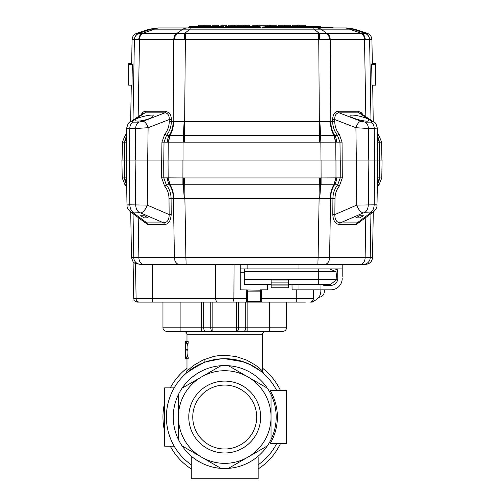 <?xml version="1.0" encoding="UTF-8"?>
<svg xmlns="http://www.w3.org/2000/svg" width="504" height="504" viewBox="0 0 504 504"><rect width="100%" height="100%" fill="white"/><g stroke="black" fill="none" stroke-linecap="round" stroke-linejoin="round"><path stroke-width="0.76" d="M131.657 63.643L128.652 63.643L128.652 64.6L132.338 64.6L131.979 85.182L128.652 85.182L128.652 64.6M372.002 64.6L372.028 63.643L375.694 63.643L375.694 85.182L372.028 85.182L371.669 64.6L375.694 64.6M257.991 26.227L257.991 25.2L263.976 25.2L263.976 27.43M212.745 26.227L212.745 25.2L218.969 25.2L218.969 26.227M199.017 27.26L188.698 27.26L189.781 26.227L223.474 26.227L223.524 27.26M189.781 26.227L188.754 27.26L260.751 27.26L260.751 27.947M271.139 280.054L288.294 280.054L288.294 284.161L271.139 284.155L271.139 287.771L288.294 287.771L288.294 284.161L271.139 284.161L271.139 280.067L288.294 280.067M261.708 301.411L247.464 301.411L247.464 291.117L247.464 301.411L250.003 301.411M265.381 26.227L319.939 26.227L320.966 27.26L264.354 27.26L265.381 26.227M152.895 116.04L152.895 116.04C153.367 118.642 135.267 123.014 135.74 120.185C132.691 118.427 155.944 112.808 152.895 116.04L152.895 116.04M351.105 116.04L351.105 116.04C348.056 112.808 371.309 118.434 368.26 120.191C371.309 123.423 348.056 117.797 351.105 116.04M333.856 119.543L334.725 119.53C334.662 115.353 336.13 113.117 339.129 112.827A1.714 1.203 90 0 1 338.316 111.239C336.892 111.353 335.759 111.875 334.914 112.789C333.509 114.232 332.753 116.481 332.653 119.555L333.856 119.543M320.979 160.045L320.846 142.166L342.052 142.128L339.211 134.165L337.466 135.33L320.582 135.324L319.895 121.666L169.237 121.653L169.262 119.536L171.335 119.561C171.316 116.67 170.56 114.414 169.067 112.789L165.671 111.239A1.714 1.203 -90 0 1 164.865 112.833C167.857 113.123 169.325 115.359 169.262 119.536L148.1 127.714L135.652 128.507L135.267 160.045M368.752 160.045L368.367 128.507L355.919 127.714L334.725 119.53L334.751 121.653L319.895 121.666M163.724 160.045L163.775 177.868L166.282 184.766C169.432 188.824 171.032 193.379 171.07 198.444L171.209 214.547L169.142 214.559C169.218 219.681 167.423 222.459 163.756 222.9L140.773 212.972C143.426 212.178 145.593 209.557 147.269 205.109L147.678 160.045L168.04 160.045L168.166 177.862L183.38 177.931L183.38 184.766L319.29 184.76A20.588 0.674 -90 0 0 319.108 198.412L330.586 198.444A20.588 14.452 90 0 1 334.549 184.766L337.718 184.766L339.457 185.919L342.298 177.868L335.979 177.862L333.95 184.773L334.549 184.766A10.294 7.226 -90 0 0 336.527 177.868M254.192 302.098L305.418 302.098M342.203 276.45L342.203 268.903L240.257 268.903L240.257 264.354M334.316 268.903A3.433 3.433 0 0 1 337.743 272.336M246.777 289.832L246.67 302.098L137.17 302.098C132.067 300.17 134.7 299.937 133.736 298.721L133.094 261.878L131.5 257.607L130.706 211.945M144.717 302.098L148.63 302.098M148.875 302.098L164.065 302.098M315.328 300.239L312.278 302.098L309.903 302.098A3.433 3.433 0 0 0 313.331 298.721L313.488 289.832M364.064 264.354L342.203 264.354L342.203 268.903M370.95 213.69L370.219 257.607L372.5 257.607C372.04 261.715 369.753 263.964 365.639 264.354L363.365 264.354A6.861 6.854 -90 0 0 370.219 257.607L365.123 257.651A6.861 4.82 90 0 1 360.31 264.354L363.365 264.354M360.31 264.354L324.765 264.354A6.861 4.82 -90 0 0 329.584 257.651L318.1 257.607L319.108 198.412L184.892 198.412L185.9 257.607L174.416 257.651A6.861 4.82 90 0 0 179.235 264.354L186.127 264.354L185.907 257.607L318.1 257.607L317.873 264.354L324.765 264.354M317.873 264.354L186.127 264.354M179.235 264.354L143.69 264.354A6.861 4.82 -90 0 1 138.871 257.651L133.78 257.607L133.05 213.69L133.78 257.607A6.861 6.854 90 0 0 140.635 264.354L143.69 264.354M140.635 264.354L215.391 264.354L215.542 298.721L216.481 302.098M232.968 302.098L233.9 298.721L234.058 264.354M140.333 264.354C137.189 263.724 135.57 263.201 135.488 262.792L136.112 298.721A3.433 3.433 0 0 0 139.545 302.098M309.903 302.098A3.433 3.433 0 0 0 313.331 298.721L261.683 298.721L261.715 302.098L247.848 302.098L247.848 327.827L238.688 327.827A3.433 2.092 90 0 1 236.597 331.26L283.053 331.26A3.433 3.433 0 0 0 286.486 327.827A3.433 3.433 0 0 1 283.053 331.26M261.683 298.721L261.608 289.832M135.5 263.724C132.212 261.368 132.212 261.362 135.5 263.699L136.112 298.721L133.736 298.721M332.791 214.547C333.213 220.872 335.444 224.179 339.469 224.456L340.244 222.9C336.565 222.453 334.769 219.668 334.858 214.559L332.791 214.547L332.93 198.444C332.968 193.379 334.568 188.817 337.718 184.766L340.225 177.868L340.276 160.045L356.328 160.045L356.731 205.115C358.401 209.582 360.568 212.203 363.226 212.972L340.244 222.9L357.122 222.888L356.347 224.45L362.055 220.305M173.722 198.45L173.414 198.444A20.588 14.452 -90 0 0 169.451 184.766L183.38 184.766L184.199 198.425L173.722 198.45C173.685 193.271 172.456 188.71 170.05 184.766L168.021 177.862L167.473 177.868A10.294 7.226 90 0 0 169.451 184.766L166.282 184.766L164.543 185.919L161.702 177.868L161.652 160.045M319.378 177.937A10.294 0.334 90 0 1 319.29 184.76L320.62 184.766L320.62 177.931L184.621 177.937A10.294 0.334 -90 0 0 184.71 184.76A20.588 0.674 90 0 1 184.892 198.412L184.199 198.425M147.678 160.045L129.276 160.045L135.122 160.045L135.677 204.819C135.859 208.549 137.145 211.17 139.545 212.682L133.528 212.972L146.878 222.888L147.653 224.456L141.989 220.336M171.209 214.547C170.289 225.03 165.419 224.223 164.524 224.456L163.756 222.9L146.878 222.888L144.27 222.018M359.736 222.012L357.122 222.888L370.471 212.972L373.426 211.85L359.78 221.993M320.62 177.931L335.834 177.862L333.95 184.773C331.544 188.71 330.315 193.271 330.277 198.45M333.717 184.773L320.62 184.766L319.801 198.425M377.351 184.76L379.033 184.76L381.78 177.937L379.386 177.931L377.37 183.872M377.471 177.83L379.386 177.931L377.37 183.828M359.68 215.75L363.541 215.762L359.68 217.854L355.818 217.841L359.68 215.75M168.04 160.045L321.061 160.045L321.098 184.766M184.621 177.937L183.38 177.931M182.902 184.766L182.939 160.045M168.021 177.862L170.283 184.773M144.32 215.75L148.182 217.841L144.32 217.854L140.458 215.762L144.32 215.75M133.528 212.972L130.574 211.85L144.226 221.993M126.63 183.872L124.551 177.937A10.294 10.282 90 0 0 126.636 183.966M126.63 183.828L124.627 177.918L126.529 177.83M379.506 160.045L379.197 142.166L379.506 160.045L377.779 160.045L382.095 160.045L381.78 177.937M370.471 212.972L364.455 212.682C366.855 211.17 368.141 208.549 368.323 204.819L368.878 160.045L356.328 160.045L355.919 127.714A6.861 3.301 111.1 0 1 360.959 121.256L365.116 122.138L370.963 122.138A6.861 4.82 90 0 1 374.214 128.507L374.604 160.045M368.878 160.045L374.724 160.045L374.17 204.819L356.731 205.115L334.858 214.559L334.996 198.456L330.586 198.444L329.584 257.651L365.123 257.651L365.797 217.52M376.456 160.045L374.724 160.045M124.551 177.937L122.22 177.937L121.905 160.045L126.221 160.045L124.318 160.045L124.627 177.918M127.543 160.045L129.408 160.045L129.793 128.507L126.756 128.129M335.979 177.862L335.96 160.045L321.061 160.045M335.96 160.045L340.276 160.045M362.773 160.045L365.236 160.045M342.298 177.868L342.052 142.128M133.692 212.682C131.292 211.17 130.007 208.549 129.83 204.819L129.408 160.045M370.308 212.682C372.708 211.17 373.993 208.549 374.17 204.819C377.288 204.826 377.817 204.92 375.77 205.109M138.203 217.52L138.871 257.651L174.416 257.651L173.414 198.444L169.004 198.456L169.142 214.559L147.269 205.109L129.83 204.819C126.787 204.895 126.252 204.996 128.23 205.109M377.446 142.216L381.604 142.153L378.851 135.33L377.339 133.497L377.244 128.01M377.25 128.129L368.367 128.507A6.861 4.82 -90 0 0 365.116 122.138M339.211 134.165C336.338 130.586 334.851 126.416 334.751 121.653M320.966 135.324L320.846 142.166L320.582 135.324L319.53 135.33A10.294 0.34 90 0 1 319.624 142.153L320.601 142.16M184.105 121.666L183.418 135.324L169.312 135.33A20.588 14.452 -90 0 0 173.174 121.678L173.779 39.671L174.56 39.659L318.742 39.671L319.353 121.678A20.588 0.674 -90 0 0 319.53 135.33L183.418 135.324L183.399 142.16L319.624 142.153M183.399 142.16L164.014 142.153L166.528 135.33L164.783 134.165L161.942 142.128L164.014 142.153L163.794 160.045M169.237 121.653C169.142 126.416 167.656 130.586 164.783 134.165M126.561 142.216L124.79 142.16L124.494 160.045L124.803 142.166L122.396 142.153L122.088 160.045M126.756 128.003L126.662 133.497L125.15 135.33L122.396 142.153M373.351 121.647L373.779 121.93A6.861 5.657 123.9 0 1 374.737 122.781M377.376 136.471L379.21 142.16L377.376 136.508M358.174 111.245A1.714 1.203 -90 0 0 358.987 112.839L360.952 113.45M360.959 113.444L373.779 122.044A6.861 5.657 123.9 0 0 371.524 121.256L370.963 122.138M340.2 160.045L339.979 142.153L337.466 135.33C334.335 131.279 332.741 126.731 332.678 121.678L332.653 119.555M335.885 160.045L335.752 142.166L333.661 135.324M183.034 135.324L183.021 160.045M170.339 135.324L168.248 142.166L168.116 160.045M171.335 119.561L171.31 121.678C171.253 126.731 169.659 131.279 166.528 135.33L169.312 135.33A10.294 7.226 90 0 0 167.385 142.153M147.703 160.045L148.1 127.714A6.861 3.308 -111.1 0 0 143.054 121.256L138.902 122.138A6.861 4.82 90 0 0 135.652 128.507L129.793 128.507A6.861 4.82 -90 0 1 133.043 122.138L138.902 122.138M133.043 122.138L132.476 121.256A6.861 5.657 -123.9 0 0 130.221 122.044A6.861 5.657 -123.9 0 0 130.221 122.05L143.029 113.438M143.035 113.45L145.007 112.833A1.714 1.203 90 0 0 145.82 111.239C144.484 111.34 143.338 111.857 142.386 112.789L141.007 114.799M126.63 136.496L124.803 142.166L126.63 136.464M129.251 122.8A6.861 5.657 -123.9 0 1 130.221 121.93L130.649 121.647M362.968 114.792L361.601 112.789L358.161 111.245L338.31 111.239M365.835 116.714L364.518 39.671L371.921 39.671L372.343 63.643M319.813 39.659L319.227 33.27L318.585 33.277L318.742 39.671L364.518 39.671A6.861 4.82 90 0 0 361.217 33.277L326.92 33.277A6.861 4.82 -90 0 1 330.221 39.671L330.826 121.678A20.588 14.452 90 0 0 334.688 135.33A10.294 7.226 -90 0 1 336.615 142.153M133.012 120.172L134.385 39.671A6.861 6.854 90 0 1 139.085 33.277L142.342 33.27C140.156 34.417 138.959 36.546 138.745 39.659L173.779 39.671A6.861 4.82 90 0 1 177.08 33.277L142.783 33.277A6.861 4.82 -90 0 0 139.482 39.671L138.165 116.707M138.745 39.659L132.079 39.671L131.645 64.6M369.526 39.659C369.306 36.546 367.75 34.417 364.864 33.27L367.221 33.277C370.138 34.411 371.706 36.546 371.921 39.671M365.255 39.659C365.041 36.546 363.844 34.417 361.658 33.27L364.864 33.27L352.712 29.163L364.864 33.27M329.44 39.659C329.332 36.546 328.337 34.417 326.453 33.27L326.92 33.277M146.708 30.712L139.136 33.27L151.288 29.163L154.489 29.163A24.016 16.859 -90 0 1 159.793 27.947L313.734 27.947A24.016 0.731 90 0 1 313.961 29.163L319.227 33.27L326.453 33.27L321.212 29.163A24.016 16.859 -90 0 0 315.907 27.947L344.207 27.947A24.016 16.859 90 0 1 349.511 29.163L352.712 29.163A24.016 23.997 -90 0 0 345.171 27.947L347.256 27.947L345.171 27.947M184.187 39.659L184.766 33.27L318.585 33.277M174.56 39.659C174.667 36.546 175.663 34.417 177.547 33.27L184.766 33.27L190.039 29.163A24.016 0.731 -90 0 1 190.266 27.947L188.093 27.947A24.016 16.859 90 0 0 182.788 29.163L349.511 29.163L361.217 33.277M139.136 33.27C136.25 34.417 134.694 36.546 134.474 39.659M149.19 29.163L158.829 27.947A24.016 23.997 90 0 0 151.288 29.163L149.19 29.163L136.779 33.277C133.862 34.411 132.294 36.546 132.079 39.671M315.907 27.947L313.734 27.947M292.66 27.947L319.983 27.947L319.983 27.43L332.98 27.43L332.98 27.947L332.728 27.43M332.363 27.947L332.363 27.43M330.151 27.947L330.151 27.43M322.711 27.947L322.711 27.43M262.609 27.947L262.609 27.43L264.354 27.43M332.483 27.947L332.483 27.43M286.883 302.098L286.883 303.125L286.486 303.125M318.931 297.291C322.188 296.9 323.978 295.073 324.28 291.803L324.28 289.832M324.28 285.365L324.28 284.288M330.882 285.371A6.861 6.861 0 0 0 337.743 278.51A6.861 6.861 0 0 1 330.882 285.371L324.488 285.371A3.433 3.433 0 0 1 321.98 284.288M330.882 289.832L320.916 289.832L330.882 289.832A11.321 11.321 0 0 0 342.203 278.51M337.743 278.51L337.743 268.903M321.01 284.288L320.916 289.832L292.093 289.832L291.992 284.288M260.499 301.411L260.499 290.235L240.257 289.832L240.257 268.903M260.499 291.117L247.464 291.117L247.464 290.216M267.435 284.288L267.341 289.832L260.499 289.832L260.499 290.235M246.702 298.664L247.464 298.664M247.464 301.411L246.677 301.411M261.683 298.664L260.499 298.664M320.853 289.832L320.853 291.117A10.294 10.294 0 0 1 312.108 301.291M336.962 279.518L318.742 279.518L318.742 284.288L330.63 284.288L336.962 279.518L335.998 271.656L244.32 271.656L244.32 284.288L271.139 284.288M318.742 268.903L318.742 279.518L244.32 279.518M244.32 268.903L244.32 271.656M335.998 271.656L329.521 268.903M318.742 284.288L288.294 284.288M226.819 27.26L226.731 26.227L225.887 26.227L225.842 26.737L225.761 26.227L225.83 27.26M260.688 27.26L259.661 26.227L260.688 27.26M225.842 26.227L225.924 27.26M222.711 26.227L222.623 27.26M226.731 26.227L259.661 26.227M225.968 26.227L225.924 26.744M204.366 26.227L204.366 25.2L198.62 25.2L198.62 26.227M210.829 26.227L210.829 25.2L205.084 25.2L205.084 26.227M212.984 25.2L212.984 26.227M218.73 25.2L218.73 26.227M226.63 26.227L226.63 25.2L220.884 25.2L220.884 26.227M234.53 26.227L234.53 25.2L228.784 25.2L228.784 26.227M234.53 25.2L236.206 25.2L236.206 26.227M249.852 26.227L249.852 25.2L243.627 25.2L243.627 26.227M242.909 26.227L242.909 25.2L237.163 25.2L237.163 26.227M278.34 26.227L278.34 25.2L284.086 25.2L284.086 26.227M257.752 26.227L257.752 25.2L252.006 25.2L252.006 26.227M290.55 26.227L290.55 25.2L284.804 25.2L284.804 26.227M263.976 25.2L269.722 25.2L269.722 26.227M269.722 25.2L276.186 25.2L276.186 26.227M270.44 25.2L270.44 26.227M299.641 26.227L299.641 25.2L305.386 25.2L305.386 26.227M298.929 26.227L298.929 25.2L292.704 25.2L292.704 26.227M183.551 331.26A3.433 3.433 0 0 1 186.978 334.694L186.978 341.554M265.898 331.26A3.433 3.433 0 0 0 262.464 334.694L262.464 371.007C262.93 371.379 258.388 367.088 255.024 364.877L246.645 360.095L235.973 356.511L224.74 355.282C221.993 355.169 218.238 355.578 213.476 356.511L202.973 360.02L193.876 365.255L186.978 371.007L185.85 373.552M164.676 402.583A61.759 61.759 0 0 0 164.676 431.493M170.283 446.204A61.759 61.759 0 0 0 191.268 468.953M186.978 368.153A61.759 61.759 0 0 0 170.283 387.872M280.463 390.449A61.759 61.759 0 0 0 262.464 368.153M191.268 464.82A58.332 58.332 0 0 1 211.044 360.335A58.332 58.332 0 0 1 276.639 390.449M249.089 364.046L260.581 371.039L263.321 373.306M263.057 373.073L262.124 372.28M261.595 371.845L260.096 370.654M259.346 370.094L257.317 368.67M256.36 368.033L249.782 364.367M248.314 363.693L243.552 361.828L224.734 358.709M221.143 358.816L206.01 361.79L201.625 363.479M201.046 363.731L186.77 372.746M187.564 372.078L188.987 370.938M189.712 370.383L204.133 362.464L204.133 359.51M276.639 443.633A58.332 58.332 0 0 1 258.174 464.82M258.174 457.273L258.174 478.8L191.268 478.8L191.268 456.151A51.465 51.465 0 0 1 228.457 365.709A51.465 51.465 0 0 1 258.174 456.151A51.465 51.465 0 0 1 191.268 456.151L191.268 457.273M186.978 358.709L186.978 371.001M187.078 350.992C187.022 354.721 187.393 356.725 188.2 356.996L188.2 358.709L186.43 358.709C185.472 358.237 185.088 355.377 185.277 350.129C185.088 344.887 185.472 342.027 186.43 341.554L186.43 343.268L188.2 343.268C187.393 343.533 187.022 345.53 187.078 349.272M185.447 343.715L185.504 343.268M188.2 356.996L186.43 356.996L186.43 358.709L185.289 358.709L185.447 356.549M260.663 417.041A35.941 35.941 0 0 1 224.721 452.983A35.941 35.941 0 0 1 188.779 417.041A35.941 35.941 0 0 1 224.721 381.1A35.941 35.941 0 0 1 260.663 417.041M192.761 417.041A31.96 31.96 0 0 0 224.721 449.001A31.96 31.96 0 0 0 256.681 417.041A31.96 31.96 0 0 0 224.721 385.075A31.96 31.96 0 0 0 192.761 417.041M270.169 390.449L286.486 390.449L286.486 443.633L270.169 443.633A52.655 52.655 0 0 0 270.169 390.449L271.297 390.449M271.297 443.633L270.169 443.633M267.309 445.939L247.88 457.153A46.318 46.318 0 0 1 178.403 417.041A46.318 46.318 0 0 1 247.88 376.923A46.318 46.318 0 0 1 247.88 457.153L228.457 468.374M220.015 467.806L182.133 445.939M178.403 439.475L178.403 394.607M183.109 387.576L204.133 375.436M220.991 365.709L201.562 376.923M228.457 365.709L267.309 388.143M271.045 394.607L271.045 439.475M162.962 302.098L162.962 327.827A3.433 3.433 0 0 0 166.389 331.26L247.848 331.26L247.848 327.827L269.325 327.827L269.325 331.26M286.486 302.098L286.486 327.827L269.325 327.827L269.325 302.098M246.67 302.098L247.848 302.098M203.685 302.098L203.685 327.827L201.594 327.827L201.594 331.26L212.852 331.26A3.433 2.092 -90 0 1 210.76 327.827L210.76 302.098M188.2 343.268L188.2 341.554L185.289 341.554L185.289 343.268M186.039 349.272L186.039 350.992L187.797 350.992L187.797 349.272L185.359 349.272C185.302 345.542 185.661 343.539 186.43 343.268M186.43 356.996C185.661 356.731 185.302 354.728 185.359 350.992L186.039 350.992M258.174 468.953A61.759 61.759 0 0 0 280.463 443.633M174.208 446.204L164.676 446.204L164.676 387.872L174.208 387.872M184.376 142.153A10.294 0.34 -90 0 1 184.47 135.33A20.588 0.674 90 0 0 184.647 121.678L185.415 33.277M167.473 177.868L161.702 177.868M372.714 85.182L373.231 121.678M364.915 33.277A6.861 6.854 -90 0 1 369.615 39.671L370.988 120.172M246.702 298.721L136.112 298.721M152.668 302.098L152.668 264.354M296.774 289.832L296.774 302.098M133.78 257.607L131.5 257.607M339.469 224.456L356.347 224.45M147.653 224.456L164.524 224.456M126.687 186.877L124.967 184.76L126.649 184.76M377.364 183.966A10.294 10.282 -90 0 0 379.449 177.937M339.457 185.919C336.59 189.441 335.103 193.618 334.996 198.456M364.455 212.682L363.226 212.972M169.004 198.456C168.89 193.599 167.404 189.416 164.543 185.919M140.773 212.972L139.545 212.682M379.682 160.045L379.373 177.918M161.721 160.045L161.942 142.128M377.376 136.395A10.294 10.282 -90 0 1 379.254 142.153A10.294 10.282 -90 0 0 377.376 136.395M378.851 135.33L377.364 135.33M371.524 121.256L358.987 112.839L339.129 112.827L360.959 121.256M335.929 142.16L333.944 135.324C331.607 131.374 330.435 126.819 330.441 121.666M173.559 121.666C173.565 126.819 172.393 131.374 170.056 135.324L168.071 142.16M143.054 121.256L164.865 112.833L145.007 112.833L132.476 121.256M126.63 136.389A10.294 10.282 90 0 0 124.746 142.153M126.643 135.33L125.15 135.33M165.671 111.239L145.82 111.239M177.08 33.277L182.788 29.163L154.489 29.163L142.783 33.277M139.085 33.277L136.779 33.277M352.712 29.163L354.81 29.163L367.221 33.277M298.966 264.354L298.966 268.903M247.118 268.903L247.118 264.354M240.257 272.273L244.32 272.273M288.294 282.133L271.139 282.133M271.139 282.082L288.294 282.082M288.294 285.056L271.139 285.056M298.966 284.288L298.966 289.832M231.897 25.2L231.897 26.227M245.209 25.2L245.209 26.227M267.807 25.2L267.807 26.227M297.347 25.2L297.347 26.227M201.594 302.098L201.594 327.827L180.117 327.827L180.117 331.26M180.117 302.098L180.117 327.827L162.962 327.827M212.852 302.098L212.852 327.827L203.685 327.827A3.433 2.092 90 0 0 205.777 331.26M236.597 331.26L236.597 327.827L212.852 327.827L212.852 331.26M238.688 302.098L238.688 327.827L236.597 327.827L236.597 302.098M243.665 331.26A3.433 2.092 90 0 0 245.757 327.827L245.757 302.098M262.464 334.694L186.978 334.694M372.5 257.607L373.294 211.945M377.313 186.877L379.033 184.76M124.967 184.76L122.22 177.937M377.779 160.045L376.998 204.933C377.301 207.018 376.104 209.324 373.426 211.85M130.574 211.85C127.947 209.456 126.756 207.163 126.995 204.971L126.221 160.045M381.604 142.153L381.912 160.045M377.666 160.045L377.276 128.18M126.34 160.045L126.731 128.18M373.779 121.93C375.322 122.333 376.482 124.375 377.25 128.066M377.25 128.18C376.488 124.501 375.329 122.453 373.779 122.044M130.221 122.044C128.678 122.453 127.518 124.501 126.756 128.173M126.75 128.066C127.512 124.387 128.665 122.34 130.221 121.93M131.286 85.182L130.649 121.678M354.81 29.163L347.256 27.947M264.354 27.947L264.354 27.26M188.698 27.947L188.698 27.26M262.464 371.007L263.605 373.559M262.187 372.33L261.305 371.606M240.238 360.801L250.828 364.877M185.919 373.489L187.097 372.462M186.587 372.903L187.469 372.154"/></g></svg>
